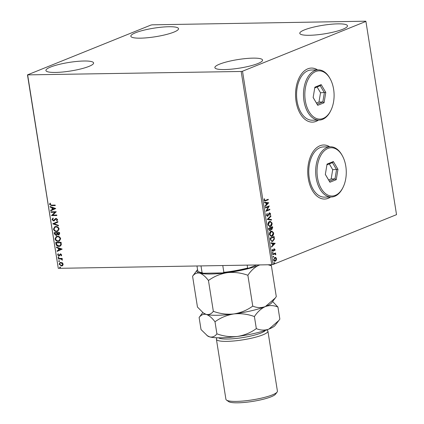 <?xml version="1.0" encoding="UTF-8"?>
<svg xmlns="http://www.w3.org/2000/svg" width="424" height="424" viewBox="0 0 424 424"><rect width="100%" height="100%" fill="white"/><g stroke="black" fill="none" stroke-linecap="round" stroke-linejoin="round"><path stroke-width="0.64" d="M317.592 69.896A27.035 16.382 89 0 0 311.481 68.068A27.035 16.382 89 0 0 307.776 68.836A27.035 16.382 89 0 0 295.719 98.458A27.035 16.382 89 0 0 312.398 122.133A27.035 16.382 89 0 0 316.097 121.365A27.035 16.382 89 0 0 318.445 120.098M312.324 122.133A27.035 16.382 89 0 0 315.944 121.37A27.035 16.382 89 0 0 318.291 120.098M317.438 69.896A27.035 16.382 89 0 0 311.401 68.068M329.777 146.815A27.035 16.382 89 0 0 323.66 144.987A27.035 16.382 89 0 0 319.961 145.755A27.035 16.382 89 0 0 307.898 175.382A27.035 16.382 89 0 0 324.583 199.052A27.035 16.382 89 0 0 328.282 198.284A27.035 16.382 89 0 0 330.63 197.017M324.503 199.052A27.035 16.382 89 0 0 328.128 198.289A27.035 16.382 89 0 0 330.476 197.022M329.623 146.821A27.035 16.382 89 0 0 323.586 144.992M50.562 67.045A24.142 4.351 171 0 1 76.887 61.427A24.142 4.351 171 0 1 93.603 62.943A24.142 4.351 171 0 1 88.96 66.393A24.142 4.351 171 0 1 62.641 72.016A24.142 4.351 171 0 1 45.919 70.495A24.142 4.351 171 0 1 50.562 67.045M304.432 29.903A24.142 4.351 171 0 1 330.757 24.279A24.142 4.351 171 0 1 347.473 25.8A24.142 4.351 171 0 1 342.831 29.251A24.142 4.351 171 0 1 316.505 34.869A24.142 4.351 171 0 1 299.789 33.353A24.142 4.351 171 0 1 304.432 29.903M219.515 64.178A24.142 4.351 171 0 1 245.841 58.554A24.142 4.351 171 0 1 262.557 60.075A24.142 4.351 171 0 1 257.914 63.526A24.142 4.351 171 0 1 231.594 69.144A24.142 4.351 171 0 1 214.873 67.628A24.142 4.351 171 0 1 219.515 64.178M135.479 32.77A24.142 4.351 171 0 1 161.804 27.152A24.142 4.351 171 0 1 178.52 28.668A24.142 4.351 171 0 1 173.877 32.118A24.142 4.351 171 0 1 147.552 37.741A24.142 4.351 171 0 1 130.836 36.22A24.142 4.351 171 0 1 135.479 32.77M365.716 21.2L152.221 24.825L150.886 25.069L27.475 74.878L241.177 71.471L242.507 71.227L365.917 21.417L365.716 21.2M62.296 262.763L63.165 264.115L62.731 265.488L62.164 265.859L61.411 266.002L59.1 264.184L60.097 262.435L62.296 262.763M58.263 258.46L62.19 258.391L62.27 258.894L61.692 258.905L62.402 260.161L61.019 258.995L58.342 258.963L58.263 258.46M61.703 254.893L61.3 255.873L60.913 255.582L61.226 254.93L60.621 254.453L58.925 255.916L57.622 254.866L57.993 253.822L58.401 254.103L58.099 254.803L58.825 255.412L60.521 253.944L61.703 254.893M61.438 255.714L61.141 255.492L61.454 254.84L60.844 254.358L60.282 254.58M59.508 255.741L58.925 255.916L57.622 254.866M58.825 255.412L59.503 254.739M59.726 254.649L60.521 253.944M55.957 243.906L55.714 242.38L61.088 242.29L61.3 244.849L60.129 246.164L58.973 246.376C57.436 246.477 56.429 245.655 55.957 243.906L55.952 242.374M54.166 232.612L59.54 232.522L59.689 233.449L58.597 234.986L57.357 234.393L56.148 235.453L54.373 233.926L54.166 232.612M59.106 234.891L57.357 234.393M56.652 235.352L56.148 235.453L54.373 233.926M52.767 223.777L57.807 221.577L57.897 222.128L54.071 223.793L58.401 225.324L58.491 225.87L52.767 223.777L57.812 221.588M50.954 212.323L50.875 211.82L56.249 211.73L52.761 215.079L56.768 215.01L56.848 215.519L51.474 215.609L54.956 212.26L50.954 212.323L51.113 211.815M51.622 205.142L55.194 205.078L55.274 205.582L51.643 205.645L49.571 204.474L49.995 203.223L50.451 203.472L50.122 204.463L51.622 205.142M27.677 75.096L58.284 268.334L271.779 264.709L241.177 71.471M55.74 208.529L50.716 210.813L50.626 210.262L52.242 209.557L51.951 207.712L50.122 207.066L50.032 206.514L55.74 208.529M51.972 219.611L52.91 218.116L53.249 218.524L52.512 219.568L53.572 220.469L55.406 218.673L56.185 218.397L57.627 219.553L56.917 220.835L56.525 220.443L57.076 219.553L56.286 218.906L53.641 220.973L51.972 219.611L53.138 218.026M53.572 220.469L54.299 220.204L55.406 218.673L56.185 218.397M57.097 220.697L56.752 220.353L57.298 219.462L56.514 218.811L55.645 219.219M54.14 220.872L53.641 220.973L52.194 219.521M55.873 226.506C57.399 226.443 58.48 227.259 59.116 228.955L57.754 231.361L56.699 231.557C55.168 231.615 54.092 230.794 53.472 229.087L54.844 226.702L55.873 226.506M57.42 236.274C58.947 236.21 60.028 237.027 60.664 238.717L59.302 241.124L58.242 241.325C56.715 241.383 55.639 240.556 55.019 238.855L56.392 236.465L57.42 236.274M62.169 249.105L57.139 251.384L57.055 250.838L58.671 250.133L58.38 248.289L56.546 247.643L56.461 247.091L62.169 249.105M58.385 256.854L58.899 257.267L58.517 257.697L58.003 257.283L58.613 256.759M58.899 257.267L58.517 257.697L58.231 257.188M59 260.723L59.514 261.136L59.132 261.566L58.618 261.152L59.228 260.633M59.514 261.136L59.132 261.566L58.846 261.062M60.001 267.041L60.515 267.454L60.134 267.883L59.62 267.47L60.224 266.945M60.515 267.454L60.134 267.883L59.842 267.374M275.059 257.363L276.231 258.704L275.971 260.251L275.324 261.152C274.508 261.497 273.915 261.083 273.544 259.907L274.741 257.453L275.844 257.527L276.538 258.698L276.278 260.246L274.853 261.253M274.741 257.453L275.218 257.347M272.685 254.162L275.584 252.99L275.664 253.494L275.234 253.669L275.812 254.776L274.747 253.95L272.764 254.665L272.685 254.162M274.593 253.95L272.749 254.554M274.731 249.646L273.952 249.317L274.423 249.651L273.713 249.545L272.764 251.321L272.065 250.589L272.293 249.392L272.611 249.572L272.415 250.388L272.976 250.817L274.169 248.814L275.081 249.471L274.821 250.611L274.524 250.414L274.731 249.646L274.259 249.312L273.496 250.971L272.812 251.374M272.219 249.529L272.107 250.393L272.976 250.817M270.38 239.608L270.141 238.081L274.105 236.481L274.365 239.094L272.712 241.341L272.001 241.494L270.38 239.608M272.266 226.835L272.394 227.651L271.651 229.559L271.959 229.554L271.021 229.278L270.173 230.725L268.8 229.628L268.593 228.313L272.558 226.713L272.701 227.646L271.651 229.617M271.021 229.278L269.823 230.799M267.194 219.473L270.825 215.774L270.909 216.32L268.159 219.134L271.418 219.515L271.503 220.067L267.194 219.473M265.382 208.025L265.302 207.522L269.261 205.921L266.829 210.399L269.781 209.207L269.865 209.71L265.901 211.311L268.328 206.838L265.382 208.025M265.572 200.335L268.212 199.269L268.291 199.778L264.799 201.087L264.035 200.218L264.295 198.792L264.64 198.925L264.438 200.048L264.915 200.531L265.572 200.335M242.507 71.227L273.114 264.465L396.525 214.655L365.917 21.417M268.758 202.725L265.138 206.509L265.053 205.963L266.214 204.776L265.922 202.932L264.55 202.767L264.459 202.216L268.768 202.804M269.494 212.906L270.602 213.707L270.136 215.244L269.828 214.947L270.194 213.86L269.59 213.404L267.724 216.304L266.431 215.35L267.067 213.526L267.332 213.855L266.834 215.154L267.65 215.8L268.933 213.41L269.786 212.843M267.3 215.816L267.65 215.8M269.282 213.41L267.412 216.373M269.595 221.461L270.279 221.317L272.091 223.109C272.123 224.943 271.567 226.077 270.417 226.506L269.738 226.649L267.931 224.826C267.91 223.013 268.466 221.895 269.595 221.461M271.143 231.228L271.826 231.08L273.639 232.871C273.671 234.711 273.109 235.839 271.964 236.269L271.286 236.417L269.478 234.594C269.457 232.781 270.014 231.658 271.143 231.228M275.181 243.302L271.567 247.086L271.482 246.54L272.643 245.353L272.351 243.508L270.973 243.344L270.888 242.793L275.197 243.381M272.712 252.45L273.109 252.736L272.844 253.287L272.452 253.001L272.712 252.45L273.109 252.736L272.537 253.292M272.653 253.292L272.452 253.001M273.326 256.319L273.724 256.605L273.459 257.161L273.061 256.875L273.326 256.319L273.724 256.605L273.151 257.167M273.268 257.167L273.061 256.875M274.328 262.631L274.726 262.922L274.461 263.474L274.063 263.187L274.328 262.631L274.726 262.922L274.153 263.479M274.264 263.479L274.063 263.187M58.284 268.334L27.475 74.878M273.114 264.465L271.779 264.709M267.92 199.386L268.291 199.778M267.984 199.784L264.656 201.071M264.253 198.898L264.64 198.925M264.332 198.93L264.136 199.699L264.444 199.693M264.136 199.699L264.438 200.048M264.131 200.054L264.777 200.51M268.461 202.81L265.095 206.244M264.465 202.259L268.45 202.73M266.362 202.979L266.06 202.985L266.283 204.4L267.809 203.149L266.362 202.979L266.59 204.394M266.829 210.399L266.521 210.405L269.277 206.027M269.494 209.323L269.865 209.71M269.558 209.716L265.88 211.2M265.36 207.914L268.328 206.838M266.908 213.722L267.332 213.855M267.025 213.86L266.526 215.159L266.834 215.154M266.526 215.159L267.343 215.805M269.187 212.912L270.602 213.707M270.295 213.712L269.828 215.249M268.821 213.919L269.123 213.913M268.524 214.703L268.832 214.698M270.56 216.044L270.909 216.32M270.602 216.325L268.159 219.134M267.851 219.139L271.418 219.515M271.111 219.521L271.19 220.03M270.125 221.328L272.091 223.109M271.784 223.114C271.816 224.948 271.259 226.082 270.109 226.511L270.417 226.506M270.109 226.511L269.584 226.644M270.083 221.858L269.373 221.969L268.032 224.651L269.637 226.114M270.337 225.997L271.689 223.294L270.236 221.847L269.68 221.964L268.339 224.646L269.791 226.119L270.337 225.997M268.032 224.651L268.339 224.646M269.373 221.969L269.68 221.964M268.864 229.241L270.093 230.216L270.676 229.14L270.554 228.059L268.774 228.663L269.786 230.221M270.093 230.216L269.733 230.243M270.692 228.16L271.874 229.05L272.229 227.386L270.65 227.9L271.567 229.055M271.874 229.05L271.508 229.077M270.65 227.9L271 228.154M272.229 227.386L270.957 227.895M268.774 228.663L269.171 229.236M270.554 228.059L269.081 228.658M271.667 231.091L273.639 232.871M273.332 232.877C273.363 234.716 272.807 235.845 271.657 236.274L271.964 236.269M271.657 236.274L271.132 236.412M271.625 231.621L270.92 231.737L269.574 234.419L271.185 235.877M271.885 235.765L273.236 233.057L271.784 231.61L271.228 231.732L269.881 234.414L271.339 235.882L271.885 235.765M269.574 234.419L269.881 234.414M270.92 231.737L271.228 231.732M273.814 236.597L274.058 239.099L274.365 239.094M274.058 239.099L272.712 241.341M272.404 241.346L271.848 241.494M270.719 240.281L272.054 240.964L272.632 240.837L273.946 238.977L273.777 237.149L270.321 238.426L270.719 240.281L271.916 240.954M273.777 237.149L270.629 238.421L271.026 240.276M270.321 238.426L270.629 238.421M274.89 243.387L271.524 246.821M270.894 242.835L274.874 243.307M272.791 243.556L272.484 243.562L272.706 244.977L274.233 243.726L272.791 243.556L273.014 244.971M273.862 248.819L275.081 249.471M274.773 249.476L274.514 250.616M273.713 249.545L274.015 249.54M273.189 250.976L273.496 250.971M272.303 249.577L272.611 249.572M272.107 250.393L272.415 250.388M272.404 252.45L272.802 252.741M275.293 253.107L275.664 253.494M274.927 253.674L275.854 254.352M275.547 254.358L275.505 254.782M273.019 256.324L273.416 256.61M275.536 257.532L275.844 257.527M276.231 258.704L276.538 258.698M275.971 260.251L276.278 260.246M275.017 261.158L274.704 261.248M275.038 257.893L274.508 257.962L273.591 259.764L274.938 260.654M273.591 259.764L275.245 260.649L274.726 260.718M275.245 260.649L276.183 258.836L274.816 257.956L273.899 259.758M274.508 257.962L274.879 257.882M274.021 262.636L274.418 262.928M55.263 205.497L51.871 205.555L49.571 204.474M49.799 204.384L50.223 203.133M50.938 210.712L50.626 210.262M50.854 210.172L52.242 209.557M52.47 209.467L51.951 207.712M52.179 207.622L50.122 207.066M50.345 206.976L50.286 206.605M52.761 209.329L54.68 208.502L52.534 207.919L52.761 209.329L54.452 208.592L52.534 207.919M56.837 215.429L51.474 215.609M51.68 215.403L54.956 212.26M55.178 212.164L51.182 212.233M53.8 220.379L54.299 220.204L53.8 220.379M56.514 218.811L55.867 219.129L56.514 218.811M54.251 220.825L53.869 220.883M58.459 225.69L52.783 223.861M57.865 231.313L56.699 231.557M56.922 231.467C55.396 231.525 54.32 230.704 53.694 228.997L53.472 229.087M53.694 228.997L54.956 226.66M57.579 230.842L58.793 228.891C58.279 227.529 57.41 226.872 56.18 226.919L55.226 227.132M56.62 231.054L57.468 230.889L58.57 228.987C58.051 227.619 57.182 226.962 55.952 227.015L55.109 227.174L54.018 229.061C54.516 230.444 55.385 231.107 56.62 231.054M59.212 234.838L58.825 234.896M56.752 235.304L56.371 235.357M54.601 233.836L54.41 232.612M56.291 234.854L57.129 234.043L57.023 232.983L55.025 233.02L54.892 233.688L56.069 234.944L56.498 234.832M58.925 234.371L58.507 234.483L59.153 233.56L59.074 233.036L57.346 233.068L58.507 234.483M58.735 234.393L59.381 233.47L59.296 232.946L57.346 233.068M57.129 234.043L56.795 233.078L54.797 233.11M56.069 234.944L56.901 234.138M59.413 241.076L58.242 241.325M58.47 241.23C56.938 241.288 55.862 240.466 55.242 238.765L55.019 238.855M55.242 238.765L56.503 236.422M59.127 240.609L60.34 238.659C59.826 237.292 58.952 236.634 57.728 236.687L56.774 236.894M58.162 240.816L59.016 240.657L60.113 238.749C59.599 237.382 58.729 236.725 57.5 236.778L56.657 236.937L55.565 238.829C56.063 240.207 56.927 240.869 58.162 240.816M60.24 246.116L58.973 246.376M59.201 246.286C57.659 246.386 56.657 245.56 56.18 243.816M59.922 245.655L60.977 244.5L60.844 242.714L56.344 242.873L56.784 244.765L58.894 245.872L59.805 245.703L60.749 244.59L60.616 242.804L56.344 242.873M57.367 251.289L57.055 250.838M57.277 250.748L58.671 250.133M58.894 250.043L58.38 248.289M58.602 248.199L56.546 247.643M56.774 247.552L56.715 247.181M59.185 249.906L61.104 249.079L58.963 248.496L59.185 249.906L60.881 249.169L58.963 248.496M60.844 254.358L60.51 254.485L60.844 254.358M59.736 255.646L59.153 255.826M57.85 254.776L58.215 253.727M59.053 255.317L59.408 255.195L59.053 255.317M60.166 254.029L60.749 253.854M62.254 258.81L61.692 258.905M62.466 259.986L61.946 259.928M62.206 259.61L61.019 258.995M61.247 258.905L58.342 258.963M58.565 258.873L58.501 258.454M62.275 265.811L61.411 266.002M61.639 265.912L59.1 264.184M59.323 264.094L60.213 262.392M62.037 265.334L62.906 264.03L61.13 262.71L60.441 262.875M61.332 265.498L61.925 265.382L62.683 264.126L60.902 262.8L60.325 262.917L59.583 264.178L61.332 265.498M247.166 265.127L247.627 268.037L248.597 268.244A33.215 5.989 171 0 1 222.743 272.924L203.356 273.252A33.215 5.989 171 0 1 199.089 271.969L198.437 271.514A33.793 6.095 -9 0 0 202.073 272.712L203.356 273.252M256.721 264.963L248.597 268.244M222.743 272.924L223.851 272.341A33.793 6.095 -9 0 0 247.627 268.037M222.775 265.541L223.851 272.341M200.997 265.912L202.073 272.712M196.98 265.981L197.701 270.501A33.793 6.095 -9 0 0 198.437 271.514M265.445 330.365A24.142 4.351 171 0 1 261.062 332.988A24.142 4.351 171 0 1 236.809 338.394A24.142 4.351 171 0 1 218.524 337.801M266.744 329.914L267.337 330.333A26.071 4.701 171 0 1 267.91 331.112A26.071 4.701 171 0 1 262.896 334.838A26.071 4.701 171 0 1 234.467 340.912A26.071 4.701 171 0 1 216.41 339.269A26.071 4.701 171 0 1 216.712 338.352L217.146 337.769M277.116 392.067L275.531 394.177A24.142 4.351 171 0 1 271.164 396.774A24.142 4.351 171 0 1 246.969 402.175A24.142 4.351 171 0 1 228.653 401.602L226.49 400.086A26.071 4.701 -9 0 0 246.27 400.707A26.071 4.701 -9 0 0 272.404 394.877A26.071 4.701 -9 0 0 277.116 392.067A26.071 4.701 -9 0 0 277.418 391.151L267.91 331.112M216.41 339.269L225.918 399.307A26.071 4.701 -9 0 0 226.49 400.086M268.101 264.772L271.408 265.779L276.289 296.609L275.266 298.014L265.35 306.579C261.158 308.052 256.96 307.893 252.757 306.107C247.139 310.183 240.848 312.795 233.878 313.94C226.925 314.656 220.077 313.786 213.341 311.322L208.46 280.497C214.078 276.421 220.374 273.809 227.338 272.664C234.292 271.948 241.139 272.817 247.876 275.277C251.05 270.512 254.697 267.189 258.815 265.307L259.928 264.91M252.757 306.107L247.876 275.277M213.341 311.322C211.391 313.924 209.016 314.953 206.228 314.407L203.345 312.981L197.462 307.045L192.581 276.22C194.537 273.618 196.906 272.59 199.693 273.136C202.513 274.084 205.439 276.538 208.46 280.497M197.558 269.611A34.763 6.265 -9 0 0 197.234 269.987L192.581 276.22M271.408 265.779L270.549 264.73M275.266 298.014L271.636 302.837A34.763 6.265 171 0 1 265.35 306.579A34.763 6.265 171 0 1 233.878 313.94A34.763 6.265 171 0 1 206.228 314.407A34.763 6.265 171 0 1 204.13 313.532L203.345 312.981M259.758 264.91A34.763 6.265 171 0 1 258.815 265.307A34.763 6.265 171 0 1 227.338 272.664A34.763 6.265 171 0 1 199.693 273.136A34.763 6.265 -9 0 1 197.234 269.987M202.789 312.567L199.116 317.491C201.071 314.894 203.446 313.866 206.228 314.407C209.053 315.361 211.974 317.815 215 321.774C220.618 317.693 226.909 315.085 233.878 313.94C240.832 313.219 247.674 314.094 254.411 316.553C257.585 311.788 261.232 308.465 265.35 306.579C269.542 305.11 273.74 305.269 277.943 307.056L272.616 301.533M277.943 307.056L279.856 319.118L275.197 325.351A34.763 6.265 171 0 1 268.917 329.093A34.763 6.265 171 0 1 237.445 336.455A34.763 6.265 171 0 1 209.795 336.921A34.763 6.265 171 0 1 207.696 336.041L201.029 329.559L199.116 317.491M278.833 320.528L268.917 329.093C264.719 330.561 260.522 330.402 256.324 328.616C250.706 332.697 244.41 335.31 237.445 336.455C230.492 337.17 223.644 336.296 216.908 333.836C214.952 336.439 212.583 337.467 209.795 336.921L206.912 335.49M216.908 333.836L215 321.774M256.324 328.616L254.411 316.553M327.932 148.442A24.142 14.628 89 0 0 317.496 177.603A24.142 14.628 89 0 0 335.363 195.342A24.142 14.628 89 0 0 343.053 187.339A24.142 14.628 89 0 0 342.523 156.069A24.142 14.628 89 0 0 327.932 148.442M343.053 187.339L342.746 187.97A25.106 15.211 -91 0 1 334.743 196.296A25.106 15.211 -91 0 1 331.308 197.006A25.106 15.211 -91 0 1 315.816 175.027A25.106 15.211 -91 0 1 327.015 147.515A25.106 15.211 -91 0 1 330.455 146.805A25.106 15.211 -91 0 1 342.189 155.449L342.523 156.069M330.455 146.805L323.544 146.921A25.106 15.211 89 0 0 320.104 147.632A25.106 15.211 89 0 0 308.905 175.144A25.106 15.211 89 0 0 324.397 197.123L331.308 197.006M336.243 179.686L329.925 182.235L325.33 174.444L327.052 164.099L333.37 161.549L337.965 169.34L336.243 179.686L335.002 178.891L336.545 169.621L332.427 162.631L326.925 164.851M328.626 179.977L331.16 178.954L332.708 169.685L337.965 169.34M332.708 169.685L329.294 163.897M331.16 178.954L335.002 178.891L329.337 181.181L325.335 174.397M332.427 162.631L333.37 161.549M329.925 182.235L329.337 181.181M315.753 71.523A24.142 14.628 89 0 0 305.312 100.684A24.142 14.628 89 0 0 323.178 118.423A24.142 14.628 89 0 0 330.874 110.42A24.142 14.628 89 0 0 330.344 79.145A24.142 14.628 89 0 0 315.753 71.523M330.874 110.42L330.561 111.051A25.106 15.211 -91 0 1 322.558 119.377A25.106 15.211 -91 0 1 319.124 120.087A25.106 15.211 -91 0 1 303.632 98.103A25.106 15.211 -91 0 1 314.836 70.596A25.106 15.211 -91 0 1 318.27 69.886A25.106 15.211 -91 0 1 330.01 78.53L330.344 79.145M318.27 69.886L311.359 70.002A25.106 15.211 89 0 0 307.925 70.713A25.106 15.211 89 0 0 296.721 98.225A25.106 15.211 89 0 0 312.212 120.204L319.124 120.087M324.063 102.767L317.74 105.316L313.145 97.525L314.868 87.18L321.191 84.63L325.786 92.421L324.063 102.767L322.818 101.972L324.36 92.697L320.242 85.712L314.746 87.932M316.447 103.058L318.975 102.036L320.523 92.766L325.786 92.421M320.523 92.766L317.11 86.978M318.975 102.036L322.818 101.972L317.152 104.256L313.156 97.478M320.242 85.712L321.191 84.63M317.74 105.316L317.152 104.256M265.307 200.859L265.615 200.854M272.394 227.651L272.701 227.646M273.952 237.482L274.259 237.477M270.406 238.972L270.713 238.966M273.491 250.171L273.798 250.165M273.432 254.278L273.74 254.273M264.915 200.531L264.608 200.536M269.791 226.119L269.484 226.125M270.236 221.847L269.929 221.853M271.339 235.882L271.031 235.887M271.784 231.61L271.477 231.615M272.054 240.964L271.747 240.97M274.381 249.291L274.074 249.296"/></g></svg>
